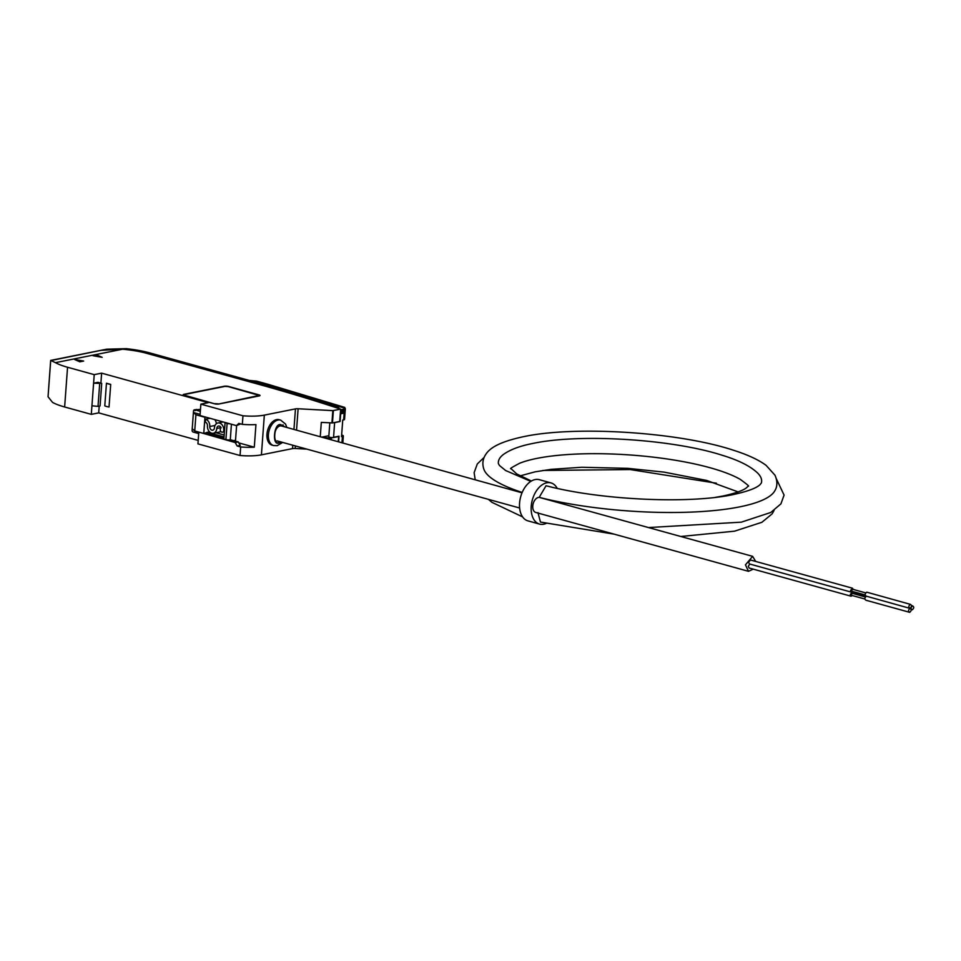 <?xml version="1.0" encoding="UTF-8"?>
<svg xmlns="http://www.w3.org/2000/svg" width="961" height="961" viewBox="0 0 961 961"><rect width="100%" height="100%" fill="white"/><g stroke="black" fill="none" stroke-linecap="round" stroke-linejoin="round"><path stroke-width="1.44" d="M276.588 419.621A13.202 8.289 -74.5 0 1 279.171 419.693L280.624 420.101A13.202 8.289 -74.5 0 0 278.041 420.029A13.202 8.289 -74.5 0 0 268.66 432.594A13.202 8.289 -74.5 0 0 273.573 445.556L272.119 445.159A13.202 8.289 -74.5 0 1 267.206 432.186A13.202 8.289 -74.5 0 1 276.588 419.621M334.2 437.171A2.715 0.637 -175.8 0 1 333.539 437.483A2.715 0.637 -175.8 0 1 330.524 437.447A2.715 0.637 -175.8 0 1 328.794 436.726L329.815 422.852M338.62 441.796L339.029 436.198L333.563 437.303L334.632 422.612A2.715 0.637 4.2 0 0 335.245 422.372M130.228 350.068A42.728 10.054 -175.8 0 1 147.081 353.384L259.41 384.46A967.246 227.613 -175.8 0 1 335.906 407.5L337.515 406.671A971.127 228.526 4.2 0 0 261.957 383.956L149.64 352.879A46.608 10.967 4.2 0 0 126.263 348.663L106.611 349.191L99.307 350.657A53.744 39.869 -101.3 0 1 99.62 350.621M280.204 425.795A7.772 4.877 -74.5 0 1 281.213 425.903L279.999 425.879C272.203 428.582 274.63 443.994 277.068 440.883L519.625 507.997M522.027 492.813L281.213 425.903M546.112 523.445A21.37 13.418 -74.5 0 1 543.758 524.201A21.37 13.418 -74.5 0 1 539.577 524.093A21.37 13.418 -74.5 0 1 531.625 503.108A21.37 13.418 -74.5 0 1 546.797 482.782A21.37 13.418 -74.5 0 1 550.977 482.902A21.37 13.418 -74.5 0 1 557.2 488.356M550.977 482.902L539.313 479.683A21.37 13.418 105.5 0 0 535.145 479.563A21.37 13.418 105.5 0 0 519.973 499.888A21.37 13.418 105.5 0 0 527.925 520.862L539.577 524.093M753.268 569.152L748.487 571.314L745.46 564.852L752.631 556.347L755.682 561.44M522.171 492.452A146.661 34.512 -175.8 0 1 484.032 469.665C482.002 464.091 482.662 458.877 486.014 454.036C490.146 447.922 499.3 441.88 523.637 436.654C575.819 425.447 678.983 432.162 733.339 450.204C747.502 454.673 758.397 459.706 766.061 465.316L774.998 475.227C777.605 481.305 777.497 486.566 774.686 491.011A146.661 34.512 -175.8 0 1 739.658 506.879A146.661 34.512 -175.8 0 1 539.181 497.354L752.631 556.347M538.484 497.438A7.772 4.877 105.5 0 0 532.766 506.003A7.772 4.877 105.5 0 0 535.794 512.465L748.487 571.314M852.359 595.556L851.05 596.204L850.257 594.511L852.143 592.276L852.936 593.502M749.796 564.035L748.283 566.293L749.075 567.987L851.05 596.204M852.659 591.495L851.35 592.132L850.557 590.438L852.443 588.204L853.224 589.429M750.457 559.999L748.571 562.221L749.376 563.927L851.35 592.144M853.488 593.658L852.863 591.544M854.341 589.742L854.978 589.922M852.059 593.309L851.314 595.267L864.828 599.003M852.359 589.249L851.614 591.207L865.128 594.943M910.019 608.385C911.641 609.358 911.545 610.679 909.719 612.337C908.085 611.364 908.193 610.055 910.019 608.385L866.317 596.18C864.684 595.207 864.78 593.886 866.606 592.228L867.351 592.432M866.341 596.288L866.305 596.288C864.48 597.958 864.383 599.28 866.017 600.253L909.719 612.337M910.307 604.325C911.941 605.286 911.845 606.607 910.019 608.277C908.385 607.304 908.481 605.983 910.307 604.325L867.002 592.24M912.554 605.874C914.187 606.847 914.091 608.157 912.265 609.827C910.632 608.854 910.728 607.532 912.554 605.874L911.496 605.478M912.265 609.827L911.208 609.634M853.452 591.712L854.053 592.757M854.906 593.045L853.704 593.718M537.956 512.645L540.466 522.063L614.235 534.172M530.82 481.389L505.63 470.53L499.468 465.496L498.387 463.61A131.993 31.064 4.2 0 1 503.444 454.457C510.219 449.58 520.081 445.892 533.031 443.417C580.072 433.327 672.4 439.165 722.204 455.262C738.649 460.235 750.493 466.193 757.712 473.124A131.993 31.064 4.2 0 1 761.376 482.927L760.103 484.56C756.667 488.068 747.658 491.419 733.075 494.615C688.773 504.153 600.12 500.044 546.064 485.737L539.181 497.354M748.187 486.17C749.724 486.602 747.081 484.332 740.27 479.383A122.924 28.926 4.2 0 0 536.899 458.397A122.924 28.926 4.2 0 0 519.793 463.19C512.321 467.094 509.378 468.944 510.964 468.752M223.168 421.939L217.883 422.996A6.21 4.613 78.7 0 0 214.447 427.801A3.111 2.306 78.7 0 1 212.729 430.204A3.111 2.306 78.7 0 1 209.786 426.516L215.024 425.459M221.006 427.597L216.778 428.45A6.21 4.613 78.7 0 1 213.33 433.255A6.21 4.613 78.7 0 1 207.456 425.867A3.111 2.306 78.7 0 0 205.342 422.215L205.57 419.2A6.21 4.613 78.7 0 1 209.786 426.516M216.778 428.45A3.111 2.306 78.7 0 1 218.495 426.047A3.111 2.306 78.7 0 1 221.102 427.801A2.33 1.73 78.7 0 0 220.405 430.564A2.33 1.73 78.7 0 0 222.484 432.186A2.33 1.73 78.7 0 0 223.769 430.384A6.21 4.613 78.7 0 0 217.883 422.996M344.122 413.386L343.642 419.885L342.741 420.065L341.527 436.63L342.428 436.45L341.972 442.721M343.642 419.885A3.688 0.865 4.2 0 0 344.555 419.38L345.059 412.605A3.688 0.865 -175.8 0 1 345.035 412.689A3.688 0.865 -175.8 0 0 345.059 412.605A3.688 0.865 -175.8 0 0 345.047 412.533L345.275 409.482M341.635 435.081A3.688 0.865 -175.8 0 1 343.341 435.946A3.688 0.865 -175.8 0 1 342.428 436.45M214.723 419.597A6.21 4.613 78.7 0 1 216.393 423.693M205.57 419.2L210.027 418.299M220.958 431.561A6.21 4.613 78.7 0 1 219.973 431.921L213.33 433.255M205.75 417.122L204.945 417.278L203.756 433.471L209.438 431.777M337.647 407.152L337.575 408.125M343.341 435.946L342.849 442.733A3.688 0.865 4.2 0 1 342.729 442.925A3.688 0.865 4.2 0 0 342.849 442.733A3.688 0.865 4.2 0 0 342.837 442.661L342.248 440.51M225.859 422.684L225.054 422.84L223.865 439.033L225.907 439.597A3.111 0.733 4.2 0 0 230.28 439.838L231.517 440.078M203.756 433.471L194.723 430.972L195.912 414.78L204.945 417.278M224.165 435.009L215.937 432.726M194.723 430.972L192.224 428.702L193.413 412.509L195.912 414.78M218.279 404.088L259.218 395.439L228.129 386.586L224.85 386.406L184.488 394.503L183.875 395.295M184.692 395.524L183.911 394.803M184.704 395.283L214.988 403.896M218.291 403.848L215.012 403.668M99.355 350.669A53.744 39.869 78.7 0 0 99.055 350.705L50.669 360.411L48.158 395.211M340.302 413.674A967.246 227.613 -175.8 0 1 340.675 413.795L343.281 413.278M334.632 422.612L340.098 421.519A967.246 227.613 4.2 0 0 339.738 421.399M340.675 413.795L340.098 421.519M195.059 410.695L196.537 409.47L194.795 409.818A1.55 1.153 -101.3 0 0 193.521 410.996L193.413 412.509L200.116 414.359M229.751 423.765A3.111 0.733 -175.8 0 1 227.096 423.405L225.054 422.84M224.021 436.919L207.12 432.246M192.224 428.702L192.116 430.204A1.55 1.153 78.7 0 0 193.161 432.03L198.699 433.567M293.946 429.435L295.459 408.881L264.335 415.128A26.836 6.319 -175.8 0 1 242.965 415.789L200.861 404.149L208.273 402.659L101.626 373.156L94.226 374.646L67.558 367.258A50.501 11.88 -175.8 0 1 55.462 362.669L122.576 349.215L101.061 350.333L51.041 360.543M238.821 442.901L254.293 447.189A26.836 6.319 -175.8 0 1 240.67 446.949L237.175 445.988L240.238 445.375L238.268 441.94L235.205 442.553L199.588 432.318M238.268 441.94L230.496 439.79M223.937 437.976L206.026 433.015M194.386 409.794L200.477 409.434M194.795 409.818L200.332 411.344M235.229 441.099A1.55 1.153 -101.3 0 0 235.529 440.27L236.61 425.579M237.175 445.988L235.205 442.553M200.861 404.149L200.02 415.536L236.442 425.615L240.682 423.909M101.722 383.379L93.589 383.211L97.938 382.334L101.722 383.379L100.064 405.974L98.022 406.383L99.68 383.799M98.527 356.699L95.439 356.147M81.108 361.564L77.997 361.012M55.462 362.669L50.717 360.423L48.05 396.761L52.543 402.395A50.501 11.88 4.2 0 0 64.639 406.983L91.307 414.359L98.707 412.882L198.194 440.402M330.704 439.597L330.812 438.024L338.632 436.534L338.248 441.688M328.866 435.717L321.779 437.135M330.812 438.024L323.581 437.627M320.253 436.714L321.31 422.384L332.458 422.936L339.738 421.471L340.638 409.146L332.83 410.623L298.114 408.761L296.541 430.156M295.459 408.881A3.88 0.913 -175.8 0 1 298.114 408.761M198.783 432.474L197.942 443.874L240.046 455.514A26.836 6.319 4.2 0 0 261.416 454.853L292.54 448.607A3.88 0.913 -175.8 0 1 295.195 448.487L306.799 449.111M240.67 446.949L240.046 455.514M236.442 425.615L238.833 423.393L242.328 424.366A26.836 6.319 4.2 0 0 255.95 424.594L254.293 447.189M106.455 383.235L110.707 384.4A7.183 1.694 -175.8 0 1 106.455 383.235L104.785 405.818A7.183 1.694 4.2 0 0 109.037 406.996L110.707 384.4M91.307 414.359L91.932 405.794L98.022 406.383M91.932 405.794L94.226 374.646M214.495 403.776A3.111 0.733 4.2 0 0 218.868 404.016L259.23 395.92A3.111 0.733 4.2 0 0 259.999 395.512A3.111 0.733 4.2 0 0 258.941 394.863L228.634 386.478A3.111 0.733 4.2 0 0 224.261 386.25L183.911 394.334A3.111 0.733 4.2 0 0 183.143 394.755A3.111 0.733 4.2 0 0 184.2 395.391L214.495 403.776M96.725 355.882L96.797 354.945L92.965 355.702L102.166 357.336L96.797 354.945M74.441 359.414L79.811 361.816L83.643 361.048L74.441 359.414M122.576 349.215A41.948 9.874 -175.8 0 1 146.589 353.3L258.905 384.376A966.466 227.421 -175.8 0 1 340.638 409.146M242.328 424.366L242.965 415.789M98.707 412.882L99.211 406.143M100.893 383.151L101.626 373.156M283.507 426.54L283.039 424.846M267.855 384.244L262.221 383.895L249.836 380.472L256.623 381.133L267.855 384.244L344.723 407.392L345.071 410.107M262.209 384.016L345.215 408.293M338.596 406.887L337.791 406.623L337.683 408.161M340.566 410.083A3.688 0.865 4.2 0 0 342.789 410.227L345.071 409.77L344.987 413.302L340.338 413.206M337.9 407.032L339.509 408.773M342.789 410.227L341.587 409.662L345.287 408.93M342.873 413.35L343.101 410.347L340.566 410.191M343.101 410.347L343.269 413.338M344.987 413.29L345.203 410.299L343.497 410.323M224.514 430.24L223.769 430.384M284.756 426.888L280.648 424.978C273.897 423.296 272.179 446.769 279.375 442.3L280.612 441.868M126.263 348.663L123.212 349.275M281.056 441.988L279.351 442.673C271.831 447.345 273.633 422.852 280.672 424.606L285.201 427.008M227.096 423.405L225.907 439.597M231.421 424.221L230.28 439.838M233.607 440.655L235.529 440.27M331.221 439.742L331.353 438M331.917 422.96L332.83 410.623M333.359 410.599L332.458 422.936M292.54 448.607L292.781 445.231M295.387 445.952L295.195 448.487M183.911 394.334L183.863 395.091M67.558 367.258L64.639 406.983M261.416 454.853L264.335 415.128M337.984 408.269L338.032 407.584M341.275 413.47L341.503 410.455M342.104 413.506L342.32 410.503M344.446 413.398L344.663 410.383M852.443 588.204L750.457 559.987M854.677 589.766L853.224 589.357M865.393 596.949L851.878 593.213M865.693 592.889L852.179 589.141M865.621 596.012L853.848 592.757M774.073 510.423L772.163 513.823L761.929 522.279L734.564 531.169L680.893 536.49M715.344 497.366L723.08 495.996C736.45 493.029 744.535 490.014 747.358 486.963L748.187 486.038M648.603 527.553L741.339 522.159L770.758 512.477L780.921 503.864L784.08 495.095L776.392 478.878M738.156 491.924L706.743 480.452L664.015 472.115L627.965 468.355L581.813 467.262L551.049 469.352L535.121 471.827L520.045 475.899M716.389 483.203L630.152 469.557L542.857 470.458M522.604 516.886L491.864 502.303L488.392 499.348M510.988 468.62L516.694 473.905L531.385 481.041M475.178 479.575L474.121 472.692L477.317 463.923L484.128 457.412M224.393 431.801L222.484 432.186M273.573 445.556L277.2 445.676L282.678 442.432M286.822 427.465L285.549 424.077L280.624 420.101M345.299 409.278L345.059 412.605"/></g></svg>

